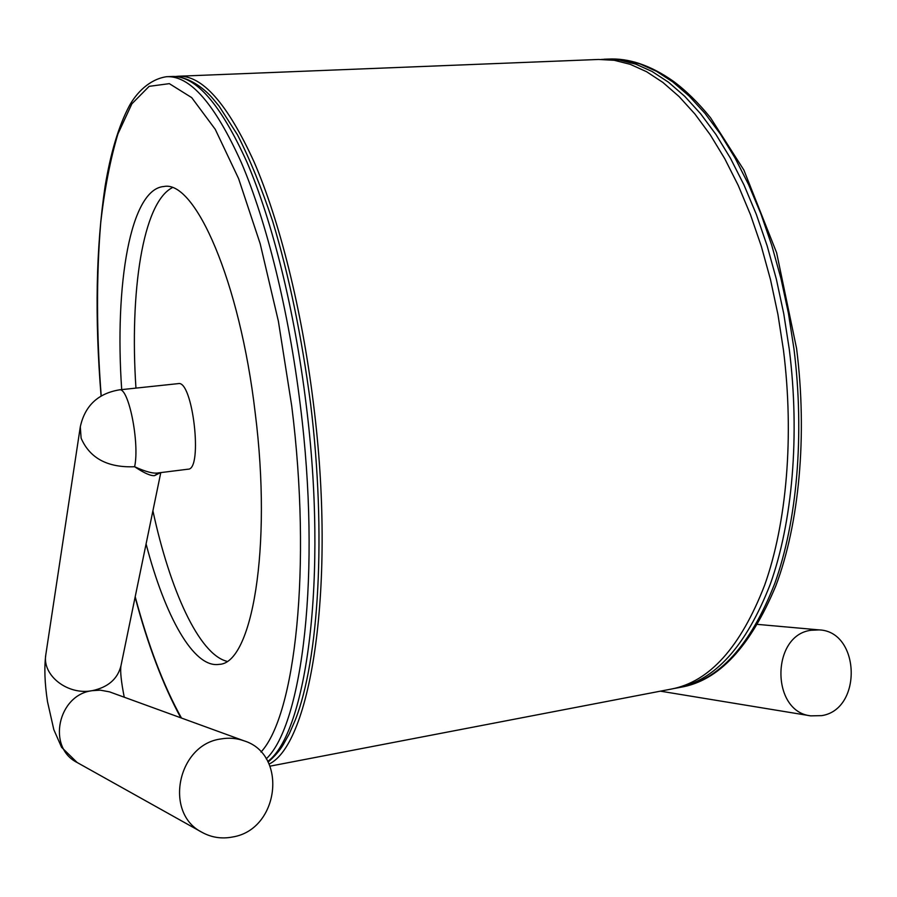 <?xml version="1.0" encoding="UTF-8"?>
<svg xmlns="http://www.w3.org/2000/svg" width="897" height="897" viewBox="0 0 897 897"><rect width="100%" height="100%" fill="white"/><g stroke="black" fill="none" stroke-linecap="round" stroke-linejoin="round"><path stroke-width="1.35" d="M146.076 543.93C164.936 616.138 193.617 668.489 219.07 664.363C251.732 664.015 272.374 548.661 255.197 412.855C239.779 280.705 194.907 179.882 163.893 186.509C130.278 188.953 114.446 284.831 121.7 389.612M152.905 510.797C169.97 590.058 198.955 654.171 226.806 661.28M172.157 187.742C142.713 203.058 129.549 291.951 135.952 388.109M269.066 764.087C310.99 744.174 336.51 585.786 313.412 403.358C301.919 309.566 279.561 220.718 254.064 161.886C227.356 103.48 202.049 74.933 178.144 76.245L598.557 59.46L614.21 60.29L630.255 64.337L646.546 71.693L662.894 82.434L679.107 96.573L694.962 114.065L710.256 134.819L724.754 158.691L738.242 185.432L750.497 214.753L761.318 246.305L770.512 279.673L777.923 314.399L783.44 349.976C794.282 436.301 786.647 523.332 764.648 585.18C740.586 647.23 709.46 681.866 671.27 689.075L269.975 766.173M178.144 76.245L175.431 76.514M810.989 630.277L819.174 629.896C860.156 631.376 862.679 709.303 821.787 715.627L810.753 715.862C770.758 711.646 771.14 635.143 810.989 630.277M80.304 426.737L81.111 438.173L80.259 427.006C84.823 405.893 97.84 393.514 119.301 389.87C128.473 386.596 139.865 443.006 134.617 466.732C144.182 473.123 150.831 476.083 154.598 475.623L160.428 472.641M81.111 438.173C89.857 458.289 107.696 467.808 134.617 466.732C145.841 471.867 153.813 473.908 158.522 472.876L158.657 472.854M119.301 389.87L178.223 383.624C192.743 379.521 203.171 469.837 188.101 469.187L188.045 469.198M220.841 738.971C228.881 737.536 236.629 738.164 244.096 740.844C288.015 754.321 279.393 829.534 232.671 836.979C221.851 839.099 211.681 837.574 202.184 832.416C163.467 813.366 177.572 744.521 220.841 738.971M267.755 761.475C306.449 733.185 328.1 578.363 306.112 404.188C294.608 310.239 272.352 221.245 247.011 162.301C220.483 103.794 195.389 75.202 171.719 76.503C186.43 75.617 203.361 87.076 213.363 99.208L219.103 106.16L237.526 134.886C249.803 158.982 261.543 187.854 272.744 221.514C289.148 275.973 301.762 336.734 310.597 403.796C326.575 534.567 318.783 659.968 295.393 719.73L289.226 733.937L283.205 744.723C279.651 750.688 274.605 756.474 268.08 762.08M266.23 758.862C302.468 724.81 321.44 572.981 300.26 404.861C288.744 310.788 266.566 221.66 241.36 162.637C214.977 104.052 190.041 75.404 166.562 76.705L171.719 76.503M135.2 596.729C148.353 645.918 163.781 686.362 181.486 718.037M260.993 752.045C295.091 715.414 312.078 567.857 291.727 405.993L278.384 321.216L260.186 243.737L238.602 178.615L215.258 129.325L191.711 97.627L169.331 83.645L149.137 86.347L131.859 103.85L117.922 133.956C110.32 159.363 104.59 188.942 100.733 222.68C96.315 276.13 96.472 333.863 101.204 395.902M601.73 59.37L619.569 60.077L635.681 64.113L652.041 71.457L668.444 82.176L684.703 96.293L700.613 113.762L715.952 134.483L730.494 158.309L744.017 185.017L756.294 214.293L767.137 245.8L776.342 279.113L783.765 313.782L789.282 349.303C800.113 435.516 792.399 522.435 770.276 584.216C746.091 646.21 714.831 680.823 676.484 688.077L680.644 687.281C719.114 680.004 750.486 645.392 774.773 583.454C796.985 521.718 804.755 434.888 793.946 348.776L788.429 313.3L780.995 278.664L771.779 245.397L760.925 213.923L748.625 184.681L735.069 158.018L720.493 134.214L705.12 113.515L689.176 96.069L672.862 81.975L656.413 71.267L640.021 63.934L623.852 59.908L608.088 59.079C628.786 57.946 650.392 65.234 672.918 80.943C685.712 90.328 698.236 102.583 710.514 117.731L743.882 170.06L776.634 252.775L796.592 348.541C807.603 436.077 799.081 524.24 775.838 585.831C750.228 647.096 718.497 680.913 680.644 687.281M80.259 427.062L45.825 654.608C41.879 675.318 67.69 695.567 92.301 690.656C108.066 687.281 117.619 679.007 120.96 665.821L160.787 472.596M154.598 475.623L158.556 472.876L188.101 469.187M202.184 832.416L77.176 762.528C46.61 747.436 57.946 694.637 92.301 690.656L100.374 690.174L109.524 691.856L244.096 740.844M135.122 597.11C147.624 644.427 162.839 684.646 180.768 717.779M166.562 76.705C149.025 79.317 136.165 93.411 129.314 105.868C118.729 125.827 110.656 152.636 105.106 186.284C95.99 247.606 94.656 317.504 101.081 395.969M674.286 688.448L676.484 688.077M603.86 59.247L608.088 59.079M819.174 629.896L757.696 624.402M810.753 715.862L660.394 691.161M120.949 665.888C120.097 671.248 121.196 681.675 124.246 697.182M45.825 654.608C44.132 667.458 44.682 683.133 47.496 701.656L53.831 729.687L61.568 747.291L77.176 762.528"/></g></svg>
